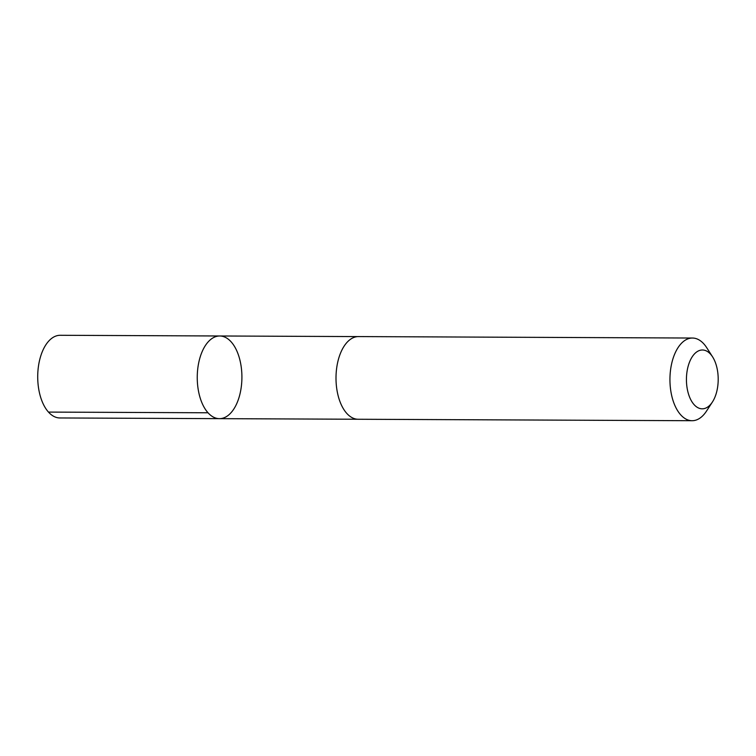 <?xml version="1.0" encoding="UTF-8"?>
<svg xmlns="http://www.w3.org/2000/svg" width="756" height="756" viewBox="0 0 756 756"><rect width="100%" height="100%" fill="white"/><g stroke="black" fill="none" stroke-linecap="round" stroke-linejoin="round"><path stroke-width="1.13" d="M215.526 336.713A41.334 22.33 -89.8 0 1 219.76 335.985A41.334 22.33 -89.8 0 1 241.911 377.414A41.334 22.33 -89.8 0 1 219.401 418.654A41.334 22.33 -89.8 0 1 197.335 381.156A41.334 22.33 -89.8 0 1 215.526 336.713A41.334 22.33 -89.8 0 1 219.76 335.985L60.225 335.286A41.344 22.33 90.2 0 0 55.991 336.014A41.344 22.33 90.2 0 0 37.8 380.466A41.344 22.33 90.2 0 0 59.866 417.964L219.401 418.654A41.334 22.33 -89.8 0 1 197.335 381.156A41.334 22.33 -89.8 0 1 215.526 336.713M712.615 356.917L706.747 347.741A41.344 22.33 90.2 0 0 692.449 338.036L358.524 336.581A41.344 22.33 90.2 0 0 336.004 377.83A41.344 22.33 90.2 0 0 358.164 419.259L692.09 420.714A41.344 22.33 90.2 0 0 696.323 419.986A41.344 22.33 90.2 0 0 706.473 411.132L712.417 402.003A29.408 15.885 90.2 0 0 712.615 356.917A29.408 15.885 90.2 0 0 686.968 371.98A29.408 15.885 90.2 0 0 705.197 408.306A29.408 15.885 90.2 0 0 712.417 402.003M692.449 338.036A41.344 22.33 90.2 0 0 669.939 379.276A41.344 22.33 90.2 0 0 692.09 420.714M207.994 412.776L48.46 412.086M358.051 336.59L219.76 335.985M357.692 419.249L219.401 418.654"/></g></svg>
